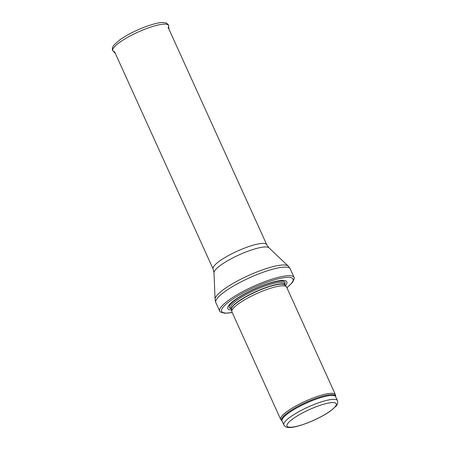 <?xml version="1.0" encoding="UTF-8"?>
<svg xmlns="http://www.w3.org/2000/svg" width="450" height="450" viewBox="0 0 450 450"><rect width="100%" height="100%" fill="white"/><g stroke="black" fill="none" stroke-linecap="round" stroke-linejoin="round"><path stroke-width="0.67" d="M281.908 420.772A29.571 6.3 155.6 0 1 305.949 402.401A29.571 6.3 155.6 0 1 335.604 396.416L335.514 395.123A30.026 6.401 155.6 0 0 335.391 394.622A30.026 6.401 155.6 0 0 305.404 401.197A30.026 6.401 155.6 0 0 280.699 419.428A30.026 6.401 155.6 0 0 280.997 419.85L282.082 421.026A29.43 6.272 155.6 0 1 306.293 403.161A29.43 6.272 155.6 0 1 335.683 396.714L337.449 400.613A29.43 6.272 155.6 0 0 308.059 407.059A29.43 6.272 155.6 0 0 283.849 424.924C284.963 426.741 286.689 427.596 289.024 427.5C292.624 427.736 299.019 426.127 308.211 422.662C316.935 419.164 324.354 415.288 330.463 411.024L335.981 406.198C337.59 404.505 338.079 402.643 337.449 400.613M335.391 394.622L286.611 287.077A30.026 6.401 155.6 0 0 286.408 286.757A30.026 6.401 155.6 0 0 256.618 293.653A30.026 6.401 155.6 0 0 231.806 311.524A30.026 6.401 155.6 0 0 231.913 311.889L280.699 419.428M285.424 285.576A32.428 6.913 155.6 0 0 254.469 288.917A32.428 6.913 155.6 0 0 231.564 310.011M286.926 287.775L292.483 282.442L294.277 278.533A40.837 8.702 155.6 0 0 294.114 277.453A40.837 8.702 155.6 0 0 253.328 286.403A40.837 8.702 155.6 0 0 219.729 311.197A40.837 8.702 155.6 0 0 220.438 312.03L224.556 313.256L232.234 312.587M308.301 422.567A27.023 5.76 -24.4 0 1 292.061 419.445A27.023 5.76 -24.4 0 1 334.502 402.705A27.023 5.76 -24.4 0 1 308.301 422.567M286.408 286.757L285.036 285.114A29.458 6.277 155.6 0 0 255.814 291.881A29.458 6.277 155.6 0 0 231.474 309.414L231.806 311.524M231.48 309.476L230.799 307.974A29.43 6.272 155.6 0 1 255.009 290.104A29.43 6.272 155.6 0 1 284.4 283.657L285.081 285.165A29.43 6.272 155.6 0 0 255.718 291.668A29.43 6.272 155.6 0 0 231.48 309.471M284.726 284.383A30.521 6.503 155.6 0 0 254.526 289.046A30.521 6.503 155.6 0 0 231.131 308.7M286.881 287.679A39.156 8.342 155.6 0 0 279.276 278.584A39.156 8.342 155.6 0 0 230.355 300.774A39.156 8.342 155.6 0 0 232.189 312.491M294.114 277.453L290.222 268.875A40.837 8.702 155.6 0 0 249.435 277.819A40.837 8.702 155.6 0 0 215.837 302.614L219.729 311.197M268.931 247.804A30.268 6.452 155.6 0 0 239.034 254.891A30.268 6.452 155.6 0 0 214.003 272.717L213.114 268.993A29.43 6.272 155.6 0 1 237.324 251.123A29.43 6.272 155.6 0 1 266.715 244.676L268.931 247.804L288.248 266.108A40.331 8.595 155.6 0 0 248.411 275.558A40.331 8.595 155.6 0 0 215.061 299.306L215.837 302.614M144.416 29.379A30.538 6.508 155.6 0 0 113.108 51.03C112.478 50.805 112.252 49.641 112.444 47.537L113.94 44.977L120.274 39.516C126.698 35.117 134.392 31.129 143.353 27.551C153.056 23.906 159.767 22.224 163.491 22.5L166.404 23.062C168.109 24.306 168.84 25.239 168.593 25.864A30.538 6.508 155.6 0 0 144.416 29.379M283.849 424.924L282.082 421.026M335.604 396.416L335.683 396.714M288.248 266.108L290.222 268.875M214.003 272.717L215.061 299.306M266.715 244.676L168.109 27.309M213.114 268.993L114.514 51.621M113.108 51.03L115.369 53.505M168.593 25.864L168.964 29.188"/></g></svg>
